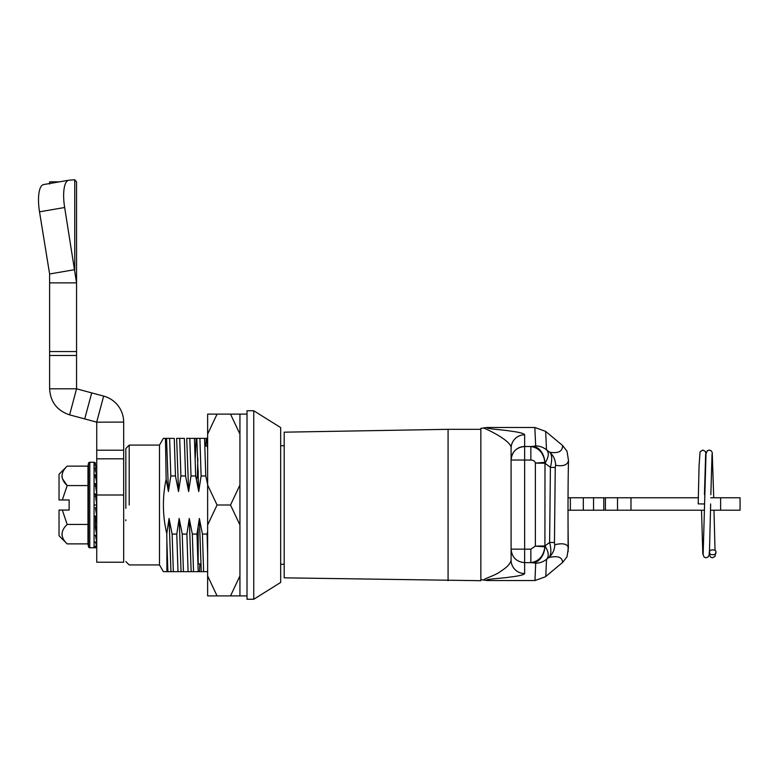 <?xml version="1.0" encoding="UTF-8"?>
<svg xmlns="http://www.w3.org/2000/svg" width="779" height="779" viewBox="0 0 779 779"><rect width="100%" height="100%" fill="white"/><g stroke="black" fill="none" stroke-linecap="round" stroke-linejoin="round"><path stroke-width="1.17" d="M191.001 475.95L195.665 475.95L194.458 438.353L189.803 438.353L191.001 475.95L188.635 491.539L185.568 475.95L184.36 438.353L179.706 438.353L180.903 475.95L178.537 491.539L175.46 475.95L174.262 438.353L169.608 438.353L170.805 475.95L168.43 491.539L166.151 479.231L165.45 438.353L163.376 438.353L159.491 445.091L159.491 564.931L163.376 571.659L167.894 571.659L166.881 541.463L166.881 571.659L177.992 571.659L176.784 534.063L179.16 518.473L182.228 534.073L183.435 571.659L188.09 571.659L186.892 534.063L189.258 518.473L192.325 534.073L193.533 571.659L198.187 571.659L196.99 534.063L198.178 534.073M166.151 479.231C162.285 497.314 162.499 515.455 166.774 533.644L166.881 541.463M247.011 505.006L247.011 410.757L253.75 410.757L253.75 599.265L247.011 599.265L247.011 505.006M253.75 410.757L280.674 427.583L280.674 582.439L253.75 599.265M196.834 438.353L199.901 438.353L201.109 475.95L198.733 491.539L196.834 438.353L194.458 438.353L196.211 438.353L195.208 458.519M201.109 475.95L205.763 475.95L204.565 438.353L199.901 438.353M207.633 554.56L207.087 534.063L202.433 534.073L203.631 571.659L207.633 571.659M199.862 563.918L199.512 571.659L203.631 571.659L201.255 571.659L199.356 518.473L202.433 534.073M188.635 491.539L186.736 438.353L189.803 438.353M188.479 438.353L186.736 438.353M180.903 475.95L185.568 475.95M178.537 491.539L176.638 438.353L179.706 438.353M178.381 438.353L176.638 438.353M170.805 475.95L175.46 475.95M168.43 491.539L166.54 438.353L169.608 438.353M179.316 571.659L183.435 571.659L181.059 571.659L179.16 518.473M189.414 571.659L193.533 571.659L191.157 571.659L189.258 518.473M206.308 438.353L204.565 438.353L207.633 438.353L206.308 438.353L205.773 446.075M198.178 475.95L197.379 475.95L197.837 458.519M196.522 479.533L197.379 475.95M198.577 438.353L196.211 438.353M168.283 438.353L164.963 438.353M199.356 518.473L196.99 534.063L192.325 534.073M191.157 571.659L188.09 571.659M186.892 534.073L182.228 534.073M181.059 571.659L177.992 571.659M176.784 534.073L172.13 534.073L173.337 571.659L170.961 571.659L169.062 518.473L172.13 534.073M170.961 571.659L167.894 571.659M166.774 533.644L169.062 518.473M125.828 508.375L125.828 448.558L129.197 445.091L159.491 445.091M125.828 472.6L125.828 473.583M125.828 520.723L125.828 519.807M125.828 448.558L125.828 454.965M165.45 438.353L166.54 438.353M207.087 534.063L207.633 531.346M207.633 484.324L205.763 475.95M198.733 491.539L195.665 475.95M201.255 571.659L198.187 571.659M207.633 449.902L206.932 438.353M706.027 453.66L705.355 451.392L702.794 450.067L700.068 451.801L699.065 465.754L698.198 503.867L704.255 503.984M715.765 552.301C717.41 555.515 708.072 555.456 709.708 552.262C708.072 549.059 717.41 549.117 715.765 552.301L714.937 556.469L712.434 557.783L710.506 557.112L709.221 554.2M709.708 552.262L709.591 553.762M583.305 510.216L583.305 497.762L603.774 497.762L603.774 510.216L567.988 510.216M583.305 497.762L570.355 497.762L570.355 510.216M603.774 510.216L605.4 510.216L605.4 497.762L617.513 497.762L617.513 510.216L605.4 510.216M603.774 497.762L605.4 497.762M630.98 497.762L630.98 510.216L617.513 510.216L617.513 497.762L698.315 497.762M630.98 510.216L704.469 510.216M710.779 497.762L740.05 497.762L740.05 510.216L710.536 510.216M617.513 497.762L617.513 510.216L617.513 497.762M568.018 497.762L570.355 497.762M448.081 580.696L448.081 429.326L284.199 432.179L284.199 577.833L480.857 580.696L480.857 428.304L483.876 428.09C492.309 431.624 512.212 442.044 511.092 448.295A13.545 13.506 0 0 1 524.637 434.789L524.637 446.513L530.85 446.513C538.902 447.769 543.586 453.047 544.911 462.346L544.959 463.223A16.934 11.958 85.5 0 1 544.969 463.252L535.368 463.086C534.998 461.226 533.488 460.214 530.85 460.048L530.85 446.513L533.002 446.338A16.934 11.958 85.5 0 1 544.969 463.223L550.402 467.361L555.252 467.497L554.453 542.554L549.614 542.418C551.522 550.247 551.23 555.3 548.757 557.569C557.793 555.476 562.399 557.121 562.555 562.496L545.397 576.791L534.959 580.55L487.45 580.55L480.857 579.673M480.857 428.304L480.857 429.326L448.081 429.326M511.092 448.295L511.092 460.019C511.891 451.81 516.409 447.312 524.637 446.513A13.545 13.496 0 0 0 511.092 460.019L524.637 460.048L524.637 549.176L511.092 549.137L511.092 459.844M562.555 562.496L566.995 556.8L568.407 547.705C567.794 528.853 567.959 479.767 568.504 460.545L566.995 451.177L562.565 445.481C562.672 451.411 558.348 453.641 549.584 452.18L546.498 449.834L545.651 431.391L534.842 427.476L535.679 445.939A16.934 16.885 -2.6 0 1 546.498 449.834C549.292 452.58 548.796 457.039 544.988 463.223L544.911 546.848L535.368 546.137L530.84 549.176L530.84 562.652L533.011 562.808A16.934 11.958 -85.8 0 0 544.979 545.952C548.737 551.912 549.244 556.352 546.507 559.283A16.934 16.885 -177.6 0 1 535.689 563.178L534.959 580.55M555.252 467.497L555.583 465.316A16.934 16.826 99.5 0 0 549.584 452.18C552.068 454.439 552.34 459.493 550.412 467.332L549.614 542.418L544.979 545.952L535.368 546.137M204.906 446.075L207.467 446.065M280.674 445.744L284.199 445.734L284.199 564.288L280.674 564.269M198.178 527.695L198.178 563.908L200.729 563.928M198.178 487.917L198.178 470.234M480.857 556.829L480.857 505.006M530.84 549.176L524.637 549.176L524.637 562.652C516.409 561.854 511.891 557.345 511.092 549.137L511.092 560.062C510.576 563.597 506.963 567.433 500.245 571.591C495.746 575.496 481.782 579.177 484.295 580.209M483.632 427.885L487.206 427.476C485.054 428.81 503.565 429.833 509.826 430.991C519.077 432.17 524.014 433.436 524.637 434.789L524.637 434.789M544.911 546.848L544.901 546.907C543.567 556.177 538.883 561.425 530.84 562.652L524.637 562.652L524.637 573.568C523.975 574.853 518.824 576.061 509.184 577.181C503.273 578.281 482.143 579.206 487.557 580.55M524.637 573.568A13.545 13.506 180 0 1 511.092 560.062M555.583 465.316C563.314 466.553 567.618 464.966 568.504 460.545M568.407 547.705C567.278 543.849 562.73 542.856 554.755 544.735L554.453 542.554M554.755 544.735A16.934 16.807 76.9 0 1 548.757 557.569L546.507 559.283L545.787 576.47M568.018 510.216L568.095 551.805M545.651 431.391L562.565 445.481M534.822 427.476L487.206 427.476M247.011 414.116L230.516 414.116L239.942 414.116L239.942 575.915L230.516 595.896L247.011 595.896M239.942 485.025L230.516 505.006L239.942 524.997M207.633 524.997L217.059 505.006L207.633 485.025L207.633 595.896L217.059 595.896L207.633 595.896M217.059 414.116L207.633 414.116L207.633 434.107L217.059 414.116L230.516 414.116L239.942 434.107M239.942 575.915L239.942 595.896M230.516 595.896L217.059 595.896L207.633 575.915M207.633 434.107L207.633 485.025M230.516 505.006L217.059 505.006M89.799 462.259L89.799 547.764A1.344 1.344 0 0 1 88.465 546.644L88.465 463.369A1.344 1.344 0 0 1 89.799 462.259L94.055 462.259A1.344 1.344 0 0 1 95.398 463.602L95.398 463.602M62.33 510.06L59.038 510.06L59.038 535.757L67.16 543.878C60.373 537.461 60.373 530.976 67.16 524.442L62.33 510.06L69.136 510.06L69.136 499.962L62.33 499.962L67.16 485.57C60.373 479.153 60.373 472.678 67.16 466.134L87.978 466.134L88.465 463.369M67.16 543.878L87.978 543.878L88.465 546.644M89.799 547.764L94.055 547.764L94.055 462.259M95.398 528.016L95.398 516.078L95.398 528.016L96.742 535.241L94.055 535.241M95.398 507.713L96.742 516.078L94.055 516.078M95.398 496.934L95.398 493.944L96.742 505.006L94.055 505.006M95.398 486.69L95.398 483.632L96.742 493.944L94.055 493.944M95.398 477.712L95.398 474.781L96.742 483.632L94.055 483.632M95.398 470.584L95.398 467.984L95.398 470.584L96.742 474.781L94.055 474.781M95.398 465.803L95.398 463.709L95.398 465.803L96.742 467.984L94.055 467.984M95.398 546.41A1.344 1.344 0 0 1 94.055 547.764L96.742 547.764L95.827 546.303M95.398 535.241L96.742 542.038L94.055 542.038M95.398 542.038L96.742 546.303L94.055 546.303M62.408 478.627L67.16 485.57L87.978 485.57L87.978 543.878M87.978 466.134L87.978 485.57M61.96 534.345L62.057 535.436M67.16 524.442L87.978 524.442M62.33 499.962L59.038 499.962L59.038 474.255L67.16 466.134M61.96 476.037L62.047 477.069M95.398 463.69L94.055 463.709M95.836 489.066L96.742 483.632M95.836 499.573L96.742 493.944M95.836 510.449L96.742 505.006M95.398 523.322L96.742 516.078M96.09 511.978L96.742 511.978M95.836 530.372L96.742 526.39L95.398 526.39M95.963 531.025L96.742 531.025M96.129 531.94L96.742 531.94M64.657 207.506L39.515 211.82L49.613 273.974L49.613 282.865L76.546 282.865L76.546 181.848L74.755 179.735L68.971 180.212A26.934 8.627 80.3 0 0 68.737 180.241A26.934 8.627 80.3 0 0 64.54 206.786A26.934 8.627 80.3 0 0 64.657 207.506L76.546 282.865L76.546 388.789L49.613 388.789C50.421 401.974 57.091 410.669 69.623 414.866L84.726 418.907L91.698 392.898L103.665 396.102A27.002 27.002 0 0 1 123.676 422.082L96.742 422.179L123.676 422.082M39.515 211.82A26.934 8.627 -99.7 0 1 39.398 211.099A26.934 8.627 -99.7 0 1 43.595 184.565L68.737 180.241L59.418 181.848L49.613 181.848L49.613 184.048M123.676 562.234L96.742 562.234L96.742 450.194L123.676 450.194L123.676 562.234M49.613 273.974L74.755 269.661L74.755 179.735M49.613 282.865L49.613 351.563L76.546 351.563M76.546 355.467L49.613 355.467L49.613 351.563M49.613 355.467L49.613 388.789M91.698 392.898L76.546 388.789L69.623 414.866M84.726 418.907L96.742 422.179L96.742 450.194M123.676 422.179L123.676 450.194M129.197 505.006L129.197 445.091M593.54 497.762L593.54 510.216M720.614 497.762L720.614 510.216M544.911 462.346L535.368 463.086M535.679 445.939L533.002 446.338M530.85 460.048L524.637 460.048L524.637 446.513M535.689 563.178L533.011 562.808M535.377 463.262L535.377 545.962M123.676 494.996L96.742 494.996M123.676 458.812L96.742 458.812M96.693 422.121L103.665 396.102M159.491 564.931L129.197 564.931L125.828 561.562M701.519 510.216L702.804 553.957L704.128 557.121L705.978 557.783L707.916 557.131L709.065 555.252L709.523 549.692L710.652 503.984M713.73 497.762L712.21 452.404L711.11 450.72L709.25 450.067L707.322 450.729L706.017 453.699L703.155 553.918M704.44 494.636L705.657 454.099M715.034 550.412L713.973 510.216M710.837 494.733L712.055 454.099M49.613 183.523L43.595 184.565"/></g></svg>
